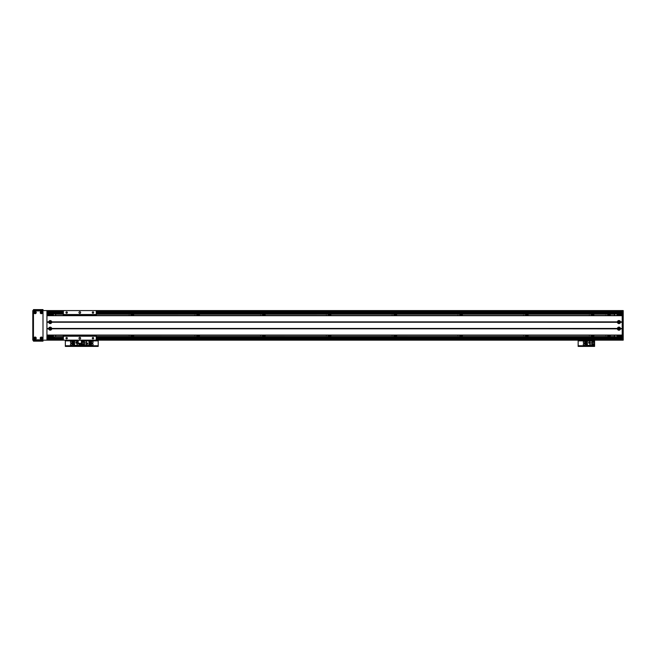 <?xml version="1.0" encoding="UTF-8"?>
<svg xmlns="http://www.w3.org/2000/svg" width="656" height="656" viewBox="0 0 656 656"><rect width="100%" height="100%" fill="white"/><g stroke="black" fill="none" stroke-linecap="round" stroke-linejoin="round"><path stroke-width="0.98" d="M605.308 315.511A0.681 0.681 0 0 1 606.242 315.511M606.242 335.232A0.681 0.681 0 0 1 605.308 335.232M609.826 315.511A0.902 0.902 0 0 0 608.309 315.511M607.579 315.511A1.558 1.558 0 0 1 610.547 315.511M608.309 335.232A0.902 0.902 0 0 0 609.826 335.232M610.547 335.232A1.558 1.558 0 0 1 607.579 335.232M591.868 335.232A0.902 0.902 0 0 0 593.385 335.232M594.106 335.232A1.558 1.558 0 0 1 591.146 335.232M593.385 315.511A0.902 0.902 0 0 0 591.868 315.511M591.146 315.511A1.558 1.558 0 0 1 594.106 315.511M526.12 335.232A0.902 0.902 0 0 0 527.637 335.232M528.367 335.232A1.558 1.558 0 0 1 525.399 335.232M527.637 315.511A0.902 0.902 0 0 0 526.12 315.511M525.399 315.511A1.558 1.558 0 0 1 528.367 315.511M460.381 335.232A0.902 0.902 0 0 0 461.89 335.232M462.619 335.232A1.558 1.558 0 0 1 459.651 335.232M461.89 315.511A0.902 0.902 0 0 0 460.381 315.511M459.651 315.511A1.558 1.558 0 0 1 462.619 315.511M394.633 335.232A0.902 0.902 0 0 0 396.15 335.232M396.872 335.232A1.558 1.558 0 0 1 393.912 335.232M396.15 315.511A0.902 0.902 0 0 0 394.633 315.511M393.912 315.511A1.558 1.558 0 0 1 396.872 315.511M328.886 335.232A0.902 0.902 0 0 0 330.403 335.232M331.124 335.232A1.558 1.558 0 0 1 328.164 335.232M330.403 315.511A0.902 0.902 0 0 0 328.886 315.511M328.164 315.511A1.558 1.558 0 0 1 331.124 315.511M263.138 335.232A0.902 0.902 0 0 0 264.655 335.232M265.377 335.232A1.558 1.558 0 0 1 262.416 335.232M264.655 315.511A0.902 0.902 0 0 0 263.138 315.511M262.416 315.511A1.558 1.558 0 0 1 265.377 315.511M197.39 335.232A0.902 0.902 0 0 0 198.907 335.232M199.629 335.232A1.558 1.558 0 0 1 196.669 335.232M198.907 315.511A0.902 0.902 0 0 0 197.39 315.511M196.669 315.511A1.558 1.558 0 0 1 199.629 315.511M131.651 335.232A0.902 0.902 0 0 0 133.16 335.232M133.89 335.232A1.558 1.558 0 0 1 130.921 335.232M133.16 315.511A0.902 0.902 0 0 0 131.651 315.511M130.921 315.511A1.558 1.558 0 0 1 133.89 315.511M622.216 313.863L96.243 313.863M63.37 313.863L46.937 313.863M46.937 336.872L54.169 336.872A1.64 1.64 0 0 0 54.473 336.848L55.112 336.577A1.64 1.64 0 0 0 55.809 335.232M55.809 315.511A1.64 1.64 0 0 0 55.112 314.167L54.169 313.863M622.216 336.872L96.243 336.872L614.328 336.848M589.81 335.232A0.681 0.681 0 0 1 588.875 335.232M588.875 315.511A0.681 0.681 0 0 1 589.81 315.511M524.062 335.232A0.681 0.681 0 0 1 523.127 335.232M523.127 315.511A0.681 0.681 0 0 1 524.062 315.511M458.314 335.232A0.681 0.681 0 0 1 457.38 335.232M457.38 315.511A0.681 0.681 0 0 1 458.314 315.511M392.567 335.232A0.681 0.681 0 0 1 391.632 335.232M391.632 315.511A0.681 0.681 0 0 1 392.567 315.511M326.827 335.232A0.681 0.681 0 0 1 325.893 335.232M325.893 315.511A0.681 0.681 0 0 1 326.827 315.511M261.08 335.232A0.681 0.681 0 0 1 260.145 335.232M260.145 315.511A0.681 0.681 0 0 1 261.08 315.511M195.332 335.232A0.681 0.681 0 0 1 194.397 335.232M194.397 315.511A0.681 0.681 0 0 1 195.332 315.511M129.585 335.232A0.681 0.681 0 0 1 128.65 335.232M128.65 315.511A0.681 0.681 0 0 1 129.585 315.511M615.689 313.888A1.64 1.64 0 0 0 615.672 313.888L615.025 314.167A1.64 1.64 0 0 0 614.328 315.511M614.328 335.232A1.64 1.64 0 0 0 615.025 336.577L615.968 336.872M62.902 315.511A0.681 0.681 0 0 1 63.37 315.323M63.37 335.421A0.681 0.681 0 0 1 62.902 335.232M96.243 314.167L615.025 314.167L96.243 314.232M615.968 313.863L96.243 313.896M96.243 336.503L615.025 336.577L96.243 336.577M63.37 336.577L55.112 336.577L63.37 336.503M63.37 314.232L55.112 314.167L63.37 314.167M78.162 343.121L81.451 343.449L78.162 343.121L78.162 340.161L32.8 340.161L32.8 310.575L623.2 310.575L623.2 340.161L622.216 340.161L622.216 310.575L46.937 310.575L46.937 340.161L63.37 340.161L63.37 335.232M622.216 313.043L96.243 313.043M63.37 313.043L46.937 313.043M622.216 337.701L96.243 337.701L622.216 337.701M63.37 337.701L46.937 337.701L63.37 337.701M81.451 343.121L81.451 340.161L622.216 340.161L96.243 340.161L96.243 335.232M46.937 314.191L53.185 314.191L53.513 315.511M53.513 335.232L53.185 336.544L46.937 336.544M53.513 336.216L46.937 336.216M50.225 321.547A0.533 0.533 0 0 1 50.684 322.35A0.533 0.533 0 0 1 49.758 322.35A0.533 0.533 0 0 1 50.225 321.547M50.225 328.123A0.533 0.533 0 0 1 50.684 328.927A0.533 0.533 0 0 1 49.758 328.927A0.533 0.533 0 0 1 50.225 328.123M46.937 314.519L53.513 314.519M622.216 336.544L617.28 336.544L616.952 335.232M616.952 315.511L617.28 314.191L622.216 314.191M616.952 314.519L622.216 314.519M618.928 329.189L618.928 328.123L618.928 329.189A0.533 0.533 0 0 1 618.469 328.394A0.533 0.533 0 0 1 619.387 328.394A0.533 0.533 0 0 1 618.928 329.189M618.928 322.613L618.928 321.547L618.928 322.613A0.533 0.533 0 0 1 618.469 321.817A0.533 0.533 0 0 1 619.387 321.817A0.533 0.533 0 0 1 618.928 322.613M622.216 336.216L616.952 336.216M623.2 337.537L622.216 337.537M623.2 313.207L622.216 313.207M620.412 322.285A1.492 1.492 0 0 1 617.444 322.285L617.444 321.875A1.492 1.492 0 0 1 620.412 321.875L622.216 322.285L622.216 328.451L620.412 328.861A1.492 1.492 0 0 1 617.444 328.861L617.444 328.451A1.492 1.492 0 0 1 620.412 328.451M618.928 321.342A0.738 0.738 0 0 0 618.288 322.449A0.738 0.738 0 0 0 619.567 322.449A0.738 0.738 0 0 0 618.928 321.342M51.701 322.285A1.492 1.492 0 0 1 48.741 322.285L48.741 321.875A1.492 1.492 0 0 1 51.701 321.875L617.444 322.285M50.225 321.342A0.738 0.738 0 0 0 49.585 322.449A0.738 0.738 0 0 0 50.865 322.449A0.738 0.738 0 0 0 50.225 321.342M51.701 328.861A1.492 1.492 0 0 1 48.741 328.861L48.741 328.451A1.492 1.492 0 0 1 51.701 328.451L617.444 328.861M50.225 327.918A0.738 0.738 0 0 0 49.585 329.025A0.738 0.738 0 0 0 50.865 329.025A0.738 0.738 0 0 0 50.225 327.918M618.928 327.918A0.738 0.738 0 0 0 618.288 329.025A0.738 0.738 0 0 0 619.567 329.025A0.738 0.738 0 0 0 618.928 327.918M46.937 322.08L48.888 322.08M51.553 322.08L617.591 322.08M620.412 328.861L622.216 328.861L622.216 335.068L46.937 335.068L46.937 328.861L48.741 328.861M48.888 328.656L46.937 328.656M622.216 328.656L620.256 328.656M48.741 328.451L46.937 328.451L46.937 322.285L48.741 322.285M48.741 321.875L46.937 321.875L46.937 315.675L622.216 315.675L622.216 321.875L620.412 321.875M46.937 335.232L622.216 335.232M46.937 315.511L622.216 315.511M620.256 322.08L622.216 322.08M617.591 328.656L51.553 328.656M83.091 341.399A0.574 0.574 0.3 0 1 83.583 342.26A0.574 0.574 0.3 0 1 82.59 342.26A0.574 0.574 0.3 0 1 83.091 341.399M83.091 343.695A0.574 0.574 0.3 0 1 83.583 344.556A0.574 0.574 0.3 0 1 82.59 344.556A0.574 0.574 0.3 0 1 83.091 343.695M86.526 345.359L89.003 345.359L89.003 340.882L81.934 340.882L81.934 345.359L86.526 345.359L86.526 343.941L84.239 343.941L84.239 345.359M87.658 344.138L87.658 343.088L86.608 343.088L86.608 344.138L87.658 344.138M90.257 344.949L89.003 345.261M90.257 341.62L90.257 340.989L89.003 340.989M89.003 341.62L91.045 341.62L91.045 342.112L89.003 342.112M89.003 342.457L91.045 342.457L91.045 342.949L89.003 342.949M89.003 343.293L91.045 343.293L91.045 343.785L89.003 343.785M89.003 344.129L91.045 344.129L91.045 344.949L89.003 344.949M86.526 340.882L86.526 343.941M84.239 343.941L84.239 340.882M86.526 342.301L84.239 342.301M86.641 344.105L87.625 344.105L87.625 343.121L86.641 343.121L86.641 344.105M92.291 343.613A0.82 0.82 0 0 1 93.004 344.851A0.82 0.82 0 0 1 91.578 344.851A0.82 0.82 0 0 1 92.291 343.613M92.291 341.317A0.82 0.82 0 0 1 93.004 342.547A0.82 0.82 0 0 1 91.578 342.547A0.82 0.82 0 0 1 92.291 341.317M82.763 346.409L82.763 345.884L81.77 345.884L81.77 346.409L98.211 346.409L98.211 345.884L97.219 345.884L97.219 346.409M82.763 345.884L97.219 345.884M98.211 340.161L98.211 345.884M81.451 340.849L81.77 345.884L80.786 345.884L80.786 346.409L81.77 346.409L81.77 345.753L98.211 345.753M63.37 315.511L63.37 310.575M63.37 314.519L96.243 314.519L96.243 315.511M96.243 310.575L96.243 314.519M79.811 313.371A0.82 0.82 0 0 1 79.097 312.141A0.82 0.82 0 0 1 80.524 312.141A0.82 0.82 0 0 1 79.811 313.371M66.658 313.232A0.681 0.681 0 0 1 66.067 312.207A0.681 0.681 0 0 1 67.248 312.207A0.681 0.681 0 0 1 66.658 313.232M92.955 313.232A0.681 0.681 0 0 1 92.373 312.207A0.681 0.681 0 0 1 93.546 312.207A0.681 0.681 0 0 1 92.955 313.232M63.37 340.161L96.243 340.161M66.658 338.873A0.681 0.681 0 0 1 66.067 337.848A0.681 0.681 0 0 1 67.248 337.848A0.681 0.681 0 0 1 66.658 338.873M92.955 338.873A0.681 0.681 0 0 1 92.373 337.848A0.681 0.681 0 0 1 93.546 337.848A0.681 0.681 0 0 1 92.955 338.873M79.811 339.013A0.82 0.82 0 0 1 79.097 337.783A0.82 0.82 0 0 1 80.524 337.783A0.82 0.82 0 0 1 79.811 339.013M63.37 336.216L96.243 336.216M71.25 343.613A0.82 0.82 0 0 1 71.963 344.851A0.82 0.82 0 0 1 70.545 344.851A0.82 0.82 0 0 1 71.25 343.613M71.25 341.317A0.82 0.82 0 0 1 71.963 342.547A0.82 0.82 0 0 1 70.545 342.547A0.82 0.82 0 0 1 71.25 341.317M66.322 346.409L66.322 345.884L65.338 345.884L65.338 346.409L80.786 346.409M66.322 345.884L80.786 345.884M98.211 340.849L81.77 340.849L81.77 345.753L65.338 345.753L65.338 346.409M65.338 340.161L65.338 345.753M80.458 344.851A0.574 0.574 -49.9 0 1 79.958 343.982A0.574 0.574 -49.9 0 1 80.959 343.982A0.574 0.574 -49.9 0 1 80.458 344.851M78.162 340.882L74.538 340.882L74.538 345.359L81.606 345.359L81.451 340.882M78.162 342.301L77.023 342.301L77.023 340.882M75.891 342.104L75.891 343.154L76.941 343.154L76.941 342.104L75.891 342.104M73.292 341.292L74.538 340.989M73.292 344.621L73.292 345.261L74.538 345.261M74.538 344.621L72.504 344.621L72.504 344.129L74.538 344.129M74.538 343.785L72.504 343.785L72.504 343.293L74.538 343.293M74.538 342.949L72.504 342.949L72.504 342.457L74.538 342.457M74.538 342.112L72.504 342.112L72.504 341.292L74.538 341.292M77.023 345.359L77.023 342.301M79.31 343.449L79.31 345.359M77.023 343.941L79.31 343.941M76.908 342.137L75.924 342.137L75.924 343.121L76.908 343.121L76.908 342.137M584.07 343.613A0.82 0.82 0 0 1 584.783 344.851A0.82 0.82 0 0 1 583.364 344.851A0.82 0.82 0 0 1 584.07 343.613M584.07 341.317A0.82 0.82 0 0 1 584.783 342.547A0.82 0.82 0 0 1 583.364 342.547A0.82 0.82 0 0 1 584.07 341.317M579.141 346.409L579.141 345.884L578.157 345.884L578.157 346.409L594.59 346.409L594.59 345.884L593.606 345.884L593.606 346.409M579.141 345.884L593.606 345.884M594.59 340.161L594.59 345.884M578.157 346.409L578.157 345.753L594.59 345.753M578.157 340.161L578.157 345.753M593.278 344.851A0.574 0.574 -49.9 0 1 592.778 343.982A0.574 0.574 -49.9 0 1 593.778 343.982A0.574 0.574 -49.9 0 1 593.278 344.851M593.278 342.547A0.574 0.574 -49.9 0 1 592.778 341.686A0.574 0.574 -49.9 0 1 593.778 341.686A0.574 0.574 -49.9 0 1 593.278 342.547M589.842 340.882L587.358 340.882L587.358 345.359L594.426 345.359L594.426 340.882L589.842 340.882L589.842 342.301L592.13 342.301L592.13 340.882M588.711 342.104L588.711 343.154L589.76 343.154L589.76 342.104L588.711 342.104M586.111 341.292L587.358 340.989M586.111 344.621L586.111 345.261L587.358 345.261M587.358 344.621L585.324 344.621L585.324 344.129L587.358 344.129M587.358 343.785L585.324 343.785L585.324 343.293L587.358 343.293M587.358 342.949L585.324 342.949L585.324 342.457L587.358 342.457M587.358 342.112L585.324 342.112L585.324 341.292L587.358 341.292M589.842 345.359L589.842 342.301M592.13 342.301L592.13 345.359M589.842 343.941L592.13 343.941M589.728 342.137L588.744 342.137L588.744 343.121L589.728 343.121L589.728 342.137M34.694 338.193L35.301 337.84L35.301 338.537L34.694 338.193M34.694 312.551L35.301 312.199L35.301 312.896L34.694 312.551M40.943 312.551L41.549 312.199L41.549 312.896L40.943 312.551M40.943 338.193L41.549 337.84L41.549 338.537L40.943 338.193M33.456 340.161L33.456 341.153L42.993 341.153L42.993 340.161M35.104 337.635A0.558 0.558 0 0 0 34.62 338.471A0.558 0.558 0 0 0 35.588 338.471A0.558 0.558 0 0 0 35.104 337.635M35.104 337.053A1.132 1.132 0 0 1 36.08 338.758A1.132 1.132 0 0 1 34.12 338.758A1.132 1.132 0 0 1 35.104 337.053M41.344 311.994A0.558 0.558 0 0 0 40.861 312.83A0.558 0.558 0 0 0 41.828 312.83A0.558 0.558 0 0 0 41.344 311.994M41.344 311.42A1.132 1.132 0 0 1 42.328 313.117A1.132 1.132 0 0 1 40.369 313.117A1.132 1.132 0 0 1 41.344 311.42M41.344 337.635A0.558 0.558 0 0 0 40.861 338.471A0.558 0.558 0 0 0 41.828 338.471A0.558 0.558 0 0 0 41.344 337.635M41.344 337.053A1.132 1.132 0 0 1 42.328 338.758A1.132 1.132 0 0 1 40.369 338.758A1.132 1.132 0 0 1 41.344 337.053M35.104 311.994A0.558 0.558 0 0 0 34.62 312.83A0.558 0.558 0 0 0 35.588 312.83A0.558 0.558 0 0 0 35.104 311.994M35.104 311.42A1.132 1.132 0 0 1 36.08 313.117A1.132 1.132 0 0 1 34.12 313.117A1.132 1.132 0 0 1 35.104 311.42M42.993 311.895A0.984 0.984 0 0 0 42 310.903L34.44 310.903A0.984 0.984 0 0 0 33.456 311.895L33.456 338.849A0.984 0.984 0 0 0 34.44 339.833L42 339.833A0.984 0.984 0 0 0 42.993 338.849L42.993 311.895M42.993 310.575L42.993 309.591L42.993 310.575M33.456 310.575L33.456 309.591L42.993 309.591M622.216 313.068L96.243 313.068M63.37 313.068L46.937 313.068M622.216 337.668L96.243 337.668M63.37 337.668L46.937 337.668M54.473 313.896L63.37 313.896M622.216 311.567L96.243 311.567M63.37 311.567L46.937 311.567M622.216 312.387L96.243 312.387M63.37 312.387L46.937 312.387M622.216 338.357L96.243 338.357M63.37 338.357L46.937 338.357M622.216 339.177L96.243 339.177M63.37 339.177L46.937 339.177M623.2 339.505L622.216 339.505M623.2 338.193L622.216 338.193M623.2 337.2L622.216 337.2M623.2 313.535L622.216 313.535M623.2 312.551L622.216 312.551M623.2 311.231L622.216 311.231M46.937 322.219L48.765 322.219M51.685 322.219L617.468 322.219M46.937 321.948L48.765 321.948M51.685 321.948L617.468 321.948M51.701 321.875L617.444 321.875M46.937 328.795L48.765 328.795M620.387 328.795L622.216 328.795M46.937 328.525L48.765 328.525M620.387 328.525L622.216 328.525M51.701 328.451L617.444 328.451M51.685 328.795L617.468 328.795M620.387 321.948L622.216 321.948M620.387 322.219L622.216 322.219M51.685 328.525L617.468 328.525M78.162 340.259L81.451 340.259M63.37 335.888L96.243 335.888M63.37 314.847L96.243 314.847M65.338 340.849L78.162 340.849M578.157 340.849L594.59 340.849M34.44 340.161L34.44 341.153M42 340.161L42 341.153M42 310.575L42 309.591M34.44 310.575L34.44 309.591M622.216 310.575L46.937 310.575L622.216 310.575M622.216 340.161L81.451 340.161M78.162 340.161L46.937 340.161"/></g></svg>
